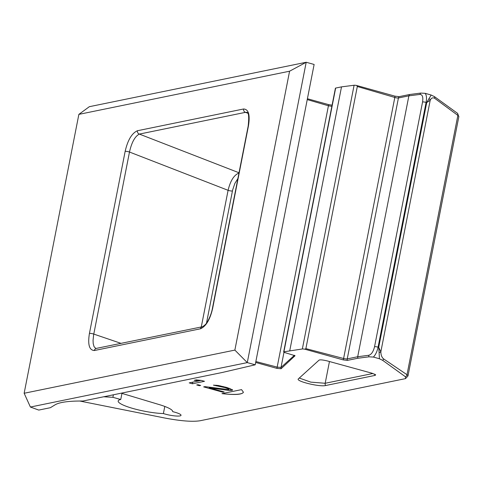 <?xml version="1.0" encoding="UTF-8"?>
<svg xmlns="http://www.w3.org/2000/svg" width="483" height="483" viewBox="0 0 483 483"><rect width="100%" height="100%" fill="white"/><g stroke="black" fill="none" stroke-linecap="round" stroke-linejoin="round"><path stroke-width="0.72" d="M283.672 351.944L335.413 88.214A2.669 0.477 11.1 0 1 335.661 88.069L341.511 86.868L354.093 85.249A2.669 0.477 11.1 0 1 356.695 85.503L357.311 86.505L305.884 348.617L304.954 349.239A2.669 0.477 -168.9 0 0 302.346 348.98L283.919 351.805A2.669 0.477 -168.9 0 0 283.672 351.944A2.669 0.477 -168.9 0 0 284.523 352.487L295.016 355.705M341.511 86.868L289.77 350.604M255.67 362.461L276.813 368.348L281.088 368.74L294.98 355.802A2.777 2.711 47.9 0 1 294.95 355.597M103.736 396.766L112.889 397.322L120.75 399.501A27.779 4.975 -168.9 0 0 118.172 400.993A27.779 4.975 -168.9 0 0 133.731 408.696A27.779 4.975 -168.9 0 0 163.399 413.557A11.308 2.023 -168.9 0 0 174.792 415.905A11.308 2.023 -168.9 0 0 181.022 415.302A11.308 2.023 -168.9 0 0 172.691 411.655A27.779 4.975 -168.9 0 0 159.402 404.639L121.263 393.18M304.954 349.239L343.196 359.883L347.337 360.396L357.788 358.259L368.934 356.822L373.413 357.064L379.409 358.754L382.699 360.36L405.46 376.782L405.527 378.624L200.191 420.735C192.675 421.961 180.847 421.055 164.721 418.006L79.786 401.029M204.937 386.623L203.651 386.889L222.898 392.22L224.184 391.961L209.217 387.813L228.236 390.355L231.641 390.433L232.649 389.968L226.962 387.523L218.171 385.458L213.438 385.144L225.138 387.644L228.646 388.984L228.948 389.437L228.429 389.546L204.937 386.623M199.376 385.706L200.662 385.44L197.988 384.697L196.702 384.963L199.376 385.706L199.485 385.114M192.421 383.78L204.502 381.304L201.296 380.417L196.291 379.892L194.232 380.314L199.238 380.833L189.215 382.886L192.421 383.78L192.717 382.174M221.981 393.639C235.1 395.1 242.243 394.617 243.402 392.196L241.56 389.63L221.981 393.639A33.333 5.796 -169.6 0 0 243.408 392.154M372.067 373.238L327.172 360.898C322.71 359.853 320 359.606 319.04 360.155L298.464 378.787C294.871 381.033 319.565 387.155 325.633 385.525L375.152 375.382L375.659 374.784L372.067 373.238M457.624 113.396L434.44 96.624L431.15 95.024L425.155 93.328L420.675 93.086L409.53 94.523L399.079 96.66L394.937 96.153L356.695 85.503M332.087 105.155L328.555 104.612L307.411 98.725M331.863 106.32L328.428 105.777A2.777 1.069 -73.7 0 0 328.555 104.612M299.285 378.05L310.823 382.131L325.186 383.273A2.777 2.512 78.4 0 0 325.633 385.525M163.399 413.557L164.794 406.445M120.75 399.501L121.951 393.385M30.405 407.036L247.278 362.606L255.211 364.804L222.301 372.478L82.907 401.035A101.128 18.106 11.1 0 0 54.984 404.881L50.383 407.7L38.767 410.079L30.405 407.036L24.15 393.265L234.865 350.097L289.583 71.206L78.868 114.374L24.15 393.265M255.851 361.538L277.157 367.122A2.777 1.081 104.7 0 1 276.813 368.348M307.242 99.589L328.428 105.777L277.157 367.122L281.021 367.412A2.777 2.711 47.9 0 0 281.088 368.74M347.337 360.396A2.777 2.512 -101.6 0 1 347.247 358.875A2.777 0.471 9.7 0 1 343.6 358.501A2.777 1.081 104.7 0 1 343.196 359.883M199.238 380.833L199.352 380.212M216.112 385.881L216.233 385.229M217.954 386.02L218.056 385.446M220.073 386.358L220.17 385.826M223.001 387.046L223.104 386.509M225.138 387.644L225.247 387.052M227.559 388.435L227.68 387.758M228.646 388.984L228.809 388.115M228.948 389.437L229.165 388.229M200.475 328.784L94.33 350.531C89.27 350.235 87.64 344.53 89.433 333.415L125.151 151.366C127.747 140.088 131.847 133.211 137.45 130.73L243.601 108.983C248.612 109.255 250.23 114.894 248.437 125.918L212.647 308.371C210.081 319.547 206.024 326.351 200.475 328.784A2.777 2.512 -101.6 0 1 202.353 326.756M78.868 114.374L89.331 106.695L306.204 62.265L289.583 71.206M255.211 364.804L314.131 64.462L306.204 62.265L247.278 362.606L234.865 350.097M394.937 96.153A2.777 1.069 106.3 0 1 394.816 97.457A2.777 0.525 -167.5 0 0 398.433 97.977A2.777 2.512 -101.6 0 1 399.079 96.66M357.788 358.259L357.698 356.738L408.884 95.833L398.433 97.977L347.247 358.875L357.698 356.738L368.843 355.271C371.451 354.456 373.353 351.594 374.554 346.679L422.571 101.937C423.289 97.089 422.438 94.583 420.023 94.42L408.884 95.833L409.53 94.523M422.571 101.937A2.777 0.495 11.1 0 1 426.091 102.402C426.857 98.2 426.543 95.175 425.155 93.328M428.928 98.568A2.777 1.835 27.3 0 1 430.202 100.247L426.718 102.583L431.15 95.024M373.413 357.064C375.629 354.685 377.187 351.376 378.074 347.144L378.708 347.313L380.839 351.859L430.202 100.247C431.289 97.989 432.762 97.325 434.622 98.26L457.872 115.389A16.664 3.055 11.7 0 1 458.826 116.741L407.96 376.003M457.208 113.052A2.777 2.53 126.4 0 1 457.872 115.389L407 374.711A16.664 2.91 10.5 0 1 407.96 375.985L405.533 378.618M374.554 346.679A2.777 0.495 11.1 0 1 378.074 347.144L426.091 102.402L426.718 102.583L378.708 347.313L379.113 352.487A2.777 1.014 178.1 0 0 380.839 351.859C380.918 355.011 381.805 357.342 383.496 358.839L407 374.711A2.777 2.542 124 0 1 405.46 376.782M379.113 352.487L379.409 358.754M112.889 397.322L113.39 394.792M199.256 380.761L201.067 380.393M232.154 390.324L232.269 389.696M231.641 390.433L231.834 389.383M230.077 390.493L230.409 388.682M228.236 390.355L228.387 389.54M209.217 387.813L209.326 387.209M222.898 392.22L223.007 391.635M94.33 350.531A2.777 2.512 -101.6 0 1 96.147 348.515M95.845 348.491L94.07 346.709L93.213 343.606L93.05 340.437L93.611 334.942L129.486 152.036C131.66 142.352 134.95 136.369 139.352 134.087L245.497 112.34L247.03 112.394C248.739 112.654 249.125 117.206 248.184 126.063L212.387 308.516C211.651 312.543 210.165 316.661 207.925 320.869C206.772 323.369 204.925 325.331 202.389 326.75L95.845 348.491M137.45 130.73A2.777 2.512 78.4 0 0 139.346 134.081L239.019 172.775M243.601 108.983A2.777 2.512 78.4 0 0 245.497 112.34L247.767 113.215M206.501 323.103L232.643 189.952L234.853 183.449L237.884 178.571M125.151 151.366A2.777 0.495 11.1 0 1 129.486 152.036L228.091 190.314C230.409 180.594 234.152 174.786 239.308 172.89M335.661 88.069L283.919 351.805M354.093 85.249L302.346 348.98M298.524 378.738A2.777 2.711 -132.1 0 1 298.488 378.769L299.665 377.706M374.681 374.144A2.777 2.512 78.4 0 0 375.152 375.382M329.454 361.525L325.186 383.273L372.93 373.492M283.992 352.258L281.021 367.412L294.443 355.295M305.884 348.617L343.6 358.501L394.816 97.457L357.311 86.505M420.023 94.42A2.777 2.409 -97.2 0 1 420.675 93.086M434.44 96.624A2.777 2.53 126.4 0 1 434.622 98.26M383.496 358.839A2.777 2.542 124 0 1 382.699 360.36M368.843 355.271A2.777 2.409 82.5 0 0 368.934 356.822M89.433 333.415A2.777 0.495 11.1 0 1 93.768 334.085L121.13 343.395M201.278 326.973L228.091 190.314A2.777 0.495 11.1 0 0 232.426 190.984M457.63 113.408L458.82 116.747"/></g></svg>
